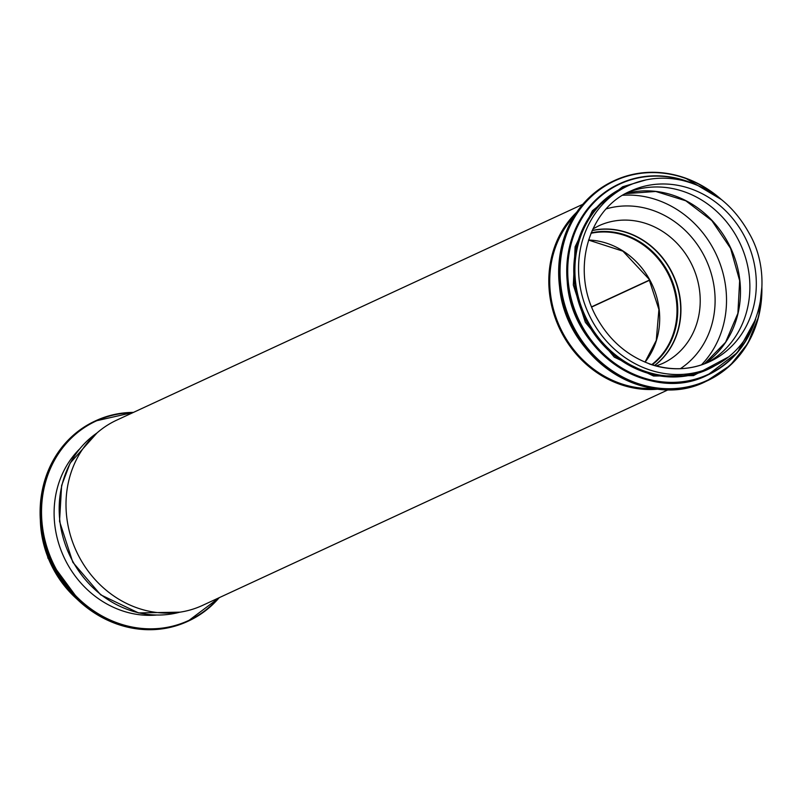 <?xml version="1.0" encoding="UTF-8"?>
<svg xmlns="http://www.w3.org/2000/svg" width="802" height="802" viewBox="0 0 802 802"><rect width="100%" height="100%" fill="white"/><g stroke="black" fill="none" stroke-linecap="round" stroke-linejoin="round"><path stroke-width="1.2" d="M591.645 306.825L649.5 280.038M649.6 280.219L591.726 307.016M582.753 204.34L116.701 420.148A102.085 91.679 65.2 0 0 76.401 551.305A102.085 91.679 65.2 0 0 202.495 605.42L668.547 389.602M658.532 389.12A102.085 91.679 -114.8 0 1 559.205 327.747A102.085 91.679 -114.8 0 1 576.648 212.289M653.48 388.479A101.072 90.776 -114.8 0 1 560.027 327.356A101.072 90.776 -114.8 0 1 573.871 216.56M156.179 615.084A96.24 86.426 -114.8 0 1 120.992 610.362A96.24 86.426 -114.8 0 1 57.413 538.934A96.24 86.426 -114.8 0 1 79.378 449.21M628.156 185.763L624.497 187.457A99.869 89.694 65.2 0 0 575.505 281.412A99.869 89.694 65.2 0 0 644.317 371.045A99.869 89.694 65.2 0 0 708.427 368.699L712.086 367.005C761.278 344.84 774.983 277.552 749.228 233.412C733.73 205.372 711.394 187.698 682.221 180.37C663.264 176.219 645.239 178.014 628.156 185.763A99.869 89.694 65.2 0 0 579.164 279.708A99.869 89.694 65.2 0 0 647.976 369.351A99.869 89.694 65.2 0 0 712.086 367.005M627.435 192.63A94.014 84.441 -114.8 0 1 629.229 191.929A94.014 84.441 -114.8 0 1 684.527 191.838A94.014 84.441 -114.8 0 1 748.938 273.231A94.014 84.441 -114.8 0 1 708.076 362.193A94.014 84.441 -114.8 0 1 706.372 363.105M179.859 612.177A99.869 89.694 -114.8 0 1 69.353 554.573A99.869 89.694 -114.8 0 1 96.902 433.04M76.561 598.713A99.869 89.694 -114.8 0 1 40.351 520.518M218.515 598.001A109.944 98.746 -114.8 0 1 117.954 623.134A109.944 98.746 -114.8 0 1 41.804 503.957A109.944 98.746 -114.8 0 1 132.721 412.729M219.227 597.67A110.355 99.107 -114.8 0 1 188.55 620.989A110.355 99.107 -114.8 0 1 117.704 623.585A110.355 99.107 -114.8 0 1 41.674 524.528A110.355 99.107 -114.8 0 1 95.809 420.719A110.355 99.107 -114.8 0 1 133.433 412.398L94.917 421.13A110.355 99.107 -114.8 0 1 95.368 420.92M116.811 623.996A110.355 99.107 -114.8 0 1 40.782 524.949A110.355 99.107 -114.8 0 1 94.917 421.13C63.869 436.679 45.814 462.944 40.752 499.957C38.436 522.383 42.285 544.077 52.32 565.039C66.817 593.711 88.3 613.36 116.761 623.996C141.393 632.397 165.022 631.535 187.658 621.4A110.355 99.107 -114.8 0 1 116.811 623.996M188.099 621.189A110.355 99.107 -114.8 0 1 187.658 621.4L219.247 597.66M649.269 363.907A94.014 84.441 65.2 0 0 709.63 361.692A94.014 84.441 65.2 0 0 746.742 240.901A94.014 84.441 65.2 0 0 630.613 191.066C587.796 208.821 569.761 271.918 597.5 319.036C610.051 340.74 627.415 355.687 649.6 363.867C670.492 370.995 690.502 370.263 709.63 361.692M704.306 363.918A94.826 85.162 65.2 0 0 730.833 248.269A94.826 85.162 65.2 0 0 625.48 193.683L655.745 191.457L685.8 200.801L711.845 220.6L730.582 248.379L739.644 280.65L737.89 313.311L725.579 342.274L704.296 363.918M701.349 364.95A98.857 88.781 65.2 0 0 716.447 254.926A98.857 88.781 65.2 0 0 622.783 195.277M680.407 368.669A88.882 79.829 65.2 0 0 706.051 259.738A88.882 79.829 65.2 0 0 606.392 208.841M656.347 365.953L662.532 363.507A75.869 68.14 65.2 0 0 692.487 266.023A75.869 68.14 65.2 0 0 598.773 225.813L592.899 228.941M654.723 365.512A75.869 68.14 65.2 0 0 673.209 274.946A75.869 68.14 65.2 0 0 592.187 230.465M654.562 365.461A75.779 68.06 65.2 0 0 672.968 275.066A75.779 68.06 65.2 0 0 592.127 230.615M652.237 364.76A74.135 66.576 65.2 0 0 670.211 276.339A74.135 66.576 65.2 0 0 591.154 232.851M651.775 364.609A73.854 66.325 65.2 0 0 669.48 276.68A73.854 66.325 65.2 0 0 590.964 233.302M645.069 362.133A73.854 66.325 65.2 0 0 652.176 284.69A73.854 66.325 65.2 0 0 588.528 240.019M613.901 180.811A110.355 99.107 65.2 0 0 613.45 181.011A110.355 99.107 65.2 0 0 569.891 322.795A110.355 99.107 65.2 0 0 706.191 381.281A110.355 99.107 65.2 0 0 706.642 381.08M720.978 199.197A110.355 99.107 65.2 0 0 685.189 178.004A110.355 99.107 65.2 0 0 614.342 180.6A110.355 99.107 65.2 0 0 570.783 322.384A110.355 99.107 65.2 0 0 707.083 380.87A110.355 99.107 65.2 0 0 761.88 287.517M718.071 196.971A109.964 98.766 65.2 0 0 685.269 178.285A109.964 98.766 65.2 0 0 561.46 253.923A109.964 98.766 65.2 0 0 651.635 387.105A109.964 98.766 65.2 0 0 761.699 291.176M619.284 183.869A105.313 94.576 65.2 0 0 619.034 183.989A105.313 94.576 65.2 0 0 577.46 319.286A105.313 94.576 65.2 0 0 707.534 375.105A105.313 94.576 65.2 0 0 707.785 374.995M692.306 183.277A105.313 94.576 65.2 0 0 687.134 181.282A105.313 94.576 65.2 0 0 619.525 183.758A105.313 94.576 65.2 0 0 577.951 319.056A105.313 94.576 65.2 0 0 708.026 374.875A105.313 94.576 65.2 0 0 755.474 319.687M688.808 182.124A104.942 94.255 65.2 0 0 687.214 181.543A104.942 94.255 65.2 0 0 571.515 242.535A104.942 94.255 65.2 0 0 633.71 374.173A104.942 94.255 65.2 0 0 754.091 323.096M632.036 184.089A100.27 90.055 65.2 0 0 583.976 316.269A100.27 90.055 65.2 0 0 715.865 365.131M179.949 612.167L138.515 612.908L100.681 594.813L72.832 562.302L59.538 521.3L61.614 485.521L70.115 463.135L96.972 432.98M80.481 602.372L47.94 558.152L40.1 515.165M645.019 362.103L656.267 340.419L658.913 309.472L648.978 279.076L622.923 251.176L588.508 240.069M721.519 199.628L685.239 178.004C660.607 169.603 636.978 170.465 614.342 180.6L613.45 181.011C573.35 202.495 555.415 238.104 559.646 287.848C566.633 359.567 647.886 411.406 706.191 381.281L730.151 365.451L747.805 343.426L758.672 316.519L761.9 286.825M692.657 183.397L687.184 181.272C663.685 173.262 641.129 174.084 619.525 183.758L619.034 183.989C581.821 203.738 564.568 236.64 567.295 282.695C571.976 352.459 650.863 404.479 707.534 375.105L737.339 352.609L755.604 319.336M646.101 179.869L622.623 186.766L592.377 210.766L575.104 246.815L573.33 285.051L585.36 322.314L614.262 357.121L653.52 376.018L693.479 375.607L728.186 357.121"/></g></svg>
